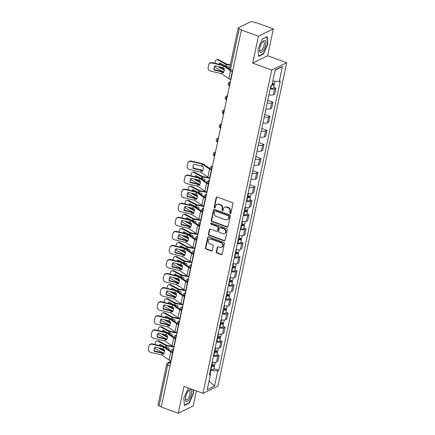 <?xml version="1.0" encoding="UTF-8"?>
<svg xmlns="http://www.w3.org/2000/svg" width="435" height="435" viewBox="0 0 435 435"><rect width="100%" height="100%" fill="white"/><g stroke="black" fill="none" stroke-linecap="round" stroke-linejoin="round"><path stroke-width="0.65" d="M230.207 213.536A0.674 0.582 -116.1 0 0 230.925 213.128L232.921 203.727A0.957 0.832 -116.1 0 0 232.274 202.536L217.19 197.033A0.957 0.832 -116.1 0 0 216.168 197.61L214.167 207.011A0.674 0.582 -116.1 0 0 215.341 207.441L215.597 206.223A3.072 2.664 -116.1 0 1 216.929 204.445A3.072 2.664 -116.1 0 1 218.881 204.368L220.137 204.831A3.072 2.664 -116.1 0 1 222.22 208.642L221.959 209.855A0.674 0.582 -116.1 0 0 223.133 210.284L223.389 209.066A3.072 2.664 -116.1 0 1 224.721 207.288A3.072 2.664 -116.1 0 1 226.673 207.218L227.929 207.674A3.072 2.664 -116.1 0 1 230.006 211.486L229.751 212.704A0.674 0.582 -116.1 0 0 230.207 213.536M224.721 207.288L225.156 207.076A3.072 2.664 -116.1 0 1 227.108 207L228.364 207.462A3.072 2.664 -116.1 0 1 230.447 211.269L230.186 212.487A0.674 0.582 -116.1 0 0 230.822 213.357M216.82 196.984A0.957 0.832 -116.1 0 0 216.603 197.398L214.602 206.799A0.674 0.582 -116.1 0 0 215.238 207.669M216.929 204.445L217.364 204.232A3.072 2.664 -116.1 0 1 219.316 204.156L220.572 204.613A3.072 2.664 -116.1 0 1 222.655 208.425L222.394 209.643A0.674 0.582 -116.1 0 0 223.03 210.513M216.32 251.876A0.957 0.832 -116.1 0 0 216.973 253.067L221.203 254.616A0.957 0.832 -116.1 0 0 222.231 254.035L224.449 243.595A0.957 0.832 -116.1 0 0 223.797 242.404L208.718 236.896A0.957 0.832 -116.1 0 0 207.691 237.477L205.472 247.917A0.957 0.832 -116.1 0 0 206.125 249.108L211.231 250.973A0.957 0.832 -116.1 0 0 212.258 250.397L213.21 245.927A0.957 0.832 -116.1 0 0 212.557 244.736L210.023 243.812A2.566 2.229 -116.1 0 1 208.256 241.528A2.566 2.229 -116.1 0 1 209.398 239.136A2.566 2.229 -116.1 0 1 211.029 239.076L220.958 242.703A2.566 2.229 -116.1 0 1 222.725 244.981A2.566 2.229 -116.1 0 1 221.584 247.374A2.566 2.229 -116.1 0 1 219.952 247.433L218.299 246.83A0.957 0.832 -116.1 0 0 217.272 247.412L216.32 251.876L216.76 251.664A0.957 0.832 -116.1 0 0 217.408 252.855L221.638 254.399A0.957 0.832 -116.1 0 0 222.013 254.448M252.681 63.097L267.645 55.767L273.354 28.9L258.39 36.23L252.681 63.097L271.717 70.046L202.998 393.332L183.967 386.383L178.252 413.25L161.271 407.046L241.409 30.031L241.844 29.814L239.196 28.851L230.517 69.687A1.957 0.723 110.1 0 0 230.719 71.095L232.535 71.759M258.39 36.23L241.409 30.031M227.054 227.092A0.957 0.832 -116.1 0 0 228.076 226.515L230.3 216.07A0.957 0.832 -116.1 0 0 229.647 214.879L214.569 209.376A0.957 0.832 -116.1 0 0 213.541 209.953L211.323 220.398A0.957 0.832 -116.1 0 0 211.97 221.589L227.054 227.092L227.489 226.88A0.957 0.832 -116.1 0 0 227.864 226.923M227.374 229.832L225.151 240.272A0.957 0.832 -116.1 0 1 224.128 240.854L209.045 235.346A0.957 0.832 -116.1 0 1 208.398 234.155L209.349 229.685A0.957 0.832 -116.1 0 1 210.371 229.109L216.489 231.344A0.957 0.832 -116.1 0 0 217.516 230.762L218.147 227.799A0.957 0.832 -116.1 0 0 217.495 226.608L211.127 224.281A0.674 0.582 -116.1 0 1 211.394 223.046L226.722 228.641A0.957 0.832 -116.1 0 1 227.374 229.832M273.354 28.9L256.373 22.696L255.932 22.914L253.29 21.946A1.957 0.652 12 0 0 250.707 21.75L238.364 27.796A1.957 0.652 12 0 0 238.157 28.014A1.957 0.652 12 0 0 239.196 28.851M267.645 55.767L286.681 62.716L217.962 386.003L202.998 393.332M178.252 413.25L193.216 405.92L196.402 390.929M161.341 406.703L159.058 405.866A1.957 0.652 -168 0 1 158.019 405.034L166.703 364.193A1.957 0.652 12 0 0 167.741 365.03L159.058 405.866M268.96 94.786A4.497 1.501 12 0 0 273.316 94.781L274.583 88.832A4.497 1.501 -168 0 1 270.222 88.838M274.583 88.832L275.915 88.18L273.789 87.402M273.316 94.781L274.648 94.129L275.915 88.18M267.775 100.36L272.924 102.241L271.592 102.894A4.497 1.501 -168 0 1 267.231 102.899M265.97 108.848A4.497 1.501 12 0 0 270.331 108.848L271.657 108.195L272.924 102.241M264.784 114.427L269.934 116.308L268.607 116.961A4.497 1.501 -168 0 1 264.246 116.966M262.979 122.915A4.497 1.501 12 0 0 267.34 122.909L268.672 122.257L269.934 116.308M261.794 128.488L266.949 130.369L265.616 131.022A4.497 1.501 -168 0 1 261.256 131.027M259.989 136.976A4.497 1.501 12 0 0 264.349 136.971L265.682 136.324L266.949 130.369M258.803 142.555L263.958 144.436L262.626 145.089A4.497 1.501 -168 0 1 258.265 145.094M256.998 151.043A4.497 1.501 12 0 0 261.359 151.037L262.691 150.385L263.958 144.436M255.813 156.616L260.967 158.498L259.635 159.15A4.497 1.501 -168 0 1 255.274 159.156M254.013 165.104A4.497 1.501 12 0 0 258.374 165.099L259.7 164.446L260.967 158.498M252.827 170.683L257.977 172.564L256.645 173.217A4.497 1.501 -168 0 1 252.284 173.217M251.022 179.171A4.497 1.501 12 0 0 255.383 179.166L256.715 178.513L257.977 172.564M249.837 184.744L254.986 186.626L253.659 187.278A4.497 1.501 -168 0 1 249.298 187.284M248.032 193.232A4.497 1.501 12 0 0 252.392 193.227L253.725 192.575L254.986 186.626M249.875 199.915L252.001 200.693L250.669 201.34A4.497 1.501 -168 0 1 246.308 201.345M245.041 207.299A4.497 1.501 12 0 0 249.402 207.294L250.734 206.641L252.001 200.693M246.884 213.976L249.01 214.754L247.678 215.407A4.497 1.501 -168 0 1 243.317 215.412M242.056 221.361A4.497 1.501 12 0 0 246.417 221.355L247.743 220.703L249.01 214.754M243.899 228.043L246.02 228.815L244.687 229.468A4.497 1.501 -168 0 1 240.327 229.473M239.065 235.427A4.497 1.501 12 0 0 243.426 235.422L244.758 234.769L246.02 228.815M240.908 242.105L243.029 242.882L241.702 243.535A4.497 1.501 -168 0 1 237.341 243.54M236.075 249.489A4.497 1.501 12 0 0 240.435 249.483L241.768 248.831L243.029 242.882M237.918 256.171L240.044 256.944L238.712 257.596A4.497 1.501 -168 0 1 234.351 257.602M233.084 263.55A4.497 1.501 12 0 0 237.445 263.55L238.777 262.898L240.044 256.944M234.927 270.233L237.053 271.01L235.721 271.663A4.497 1.501 -168 0 1 231.36 271.668M230.099 277.617A4.497 1.501 12 0 0 234.46 277.612L235.786 276.959L237.053 271.01M231.937 284.3L234.063 285.072L232.73 285.724A4.497 1.501 -168 0 1 228.37 285.73M227.108 291.678A4.497 1.501 12 0 0 231.469 291.673L232.796 291.026L234.063 285.072M228.951 298.361L231.072 299.139L229.745 299.791A4.497 1.501 -168 0 1 225.384 299.797M224.117 305.745A4.497 1.501 12 0 0 228.478 305.74L229.81 305.087L231.072 299.139M225.961 312.428L228.087 313.2L226.755 313.853A4.497 1.501 -168 0 1 222.394 313.858M221.127 319.807A4.497 1.501 12 0 0 225.488 319.801L226.82 319.149L228.087 313.2M222.97 326.489L225.096 327.267L223.764 327.919A4.497 1.501 -168 0 1 219.403 327.919M218.136 333.873A4.497 1.501 12 0 0 222.497 333.868L223.829 333.215L225.096 327.267M219.979 340.551L222.106 341.328L220.773 341.981A4.497 1.501 -168 0 1 216.412 341.986M215.151 347.935A4.497 1.501 12 0 0 219.512 347.929L220.839 347.277L222.106 341.328M216.994 354.617L219.115 355.395L217.783 356.042A4.497 1.501 -168 0 1 213.427 356.047M212.16 362.002A4.497 1.501 12 0 0 216.521 361.996L217.853 361.344L219.115 355.395M210.116 374.138L210.91 370.408L217.75 370.924L214.526 386.068L207.201 389.662L210.42 374.513L209.393 375.019L270.907 85.624L271.929 85.124L275.148 69.981L282.478 66.386L279.259 81.535L272.799 81.046M217.75 370.924L218.772 370.424L280.287 81.03L279.259 81.535M271.717 70.046L286.681 62.716M263.485 54.049L267.764 44.158L267.182 36.649L262.321 39.03L258.042 48.921L258.624 56.43L263.485 54.049L263.034 53.88M188.355 387.987L183.847 397.992L184.429 405.502L189.29 403.12L193.57 393.229L193.303 389.793M210.91 370.408L210.409 370.223M214.004 368.679L218.772 370.424M210.42 374.513L209.692 373.605M282.478 66.386L275.056 70.416M209.028 381.065L214.526 386.068M267.433 44.038L267.764 44.158M193.238 393.109L193.57 393.229M188.833 402.957L189.29 403.12M214.194 209.327A0.957 0.832 -116.1 0 0 213.976 209.741L211.758 220.181A0.957 0.832 -116.1 0 0 212.41 221.371L227.489 226.88M228.919 216.619A0.674 0.582 -116.1 0 0 228.462 215.782L215.227 210.948A0.674 0.582 -116.1 0 0 214.509 211.356L214.237 212.639A3.072 2.664 -116.1 0 0 216.315 216.451L225.363 219.751A3.072 2.664 -116.1 0 0 227.315 219.68A3.072 2.664 -116.1 0 0 228.647 217.902L228.919 216.619L229.354 216.402A0.674 0.582 -116.1 0 0 228.897 215.57L228.462 215.782M214.798 210.964L215.233 210.752A0.674 0.582 -116.1 0 1 215.662 210.736L228.897 215.57M227.315 219.68L227.75 219.463A3.072 2.664 -116.1 0 0 229.082 217.685L228.647 217.902M229.354 216.402L229.082 217.685M210.002 229.06A0.957 0.832 -116.1 0 0 209.784 229.473L208.833 233.943A0.957 0.832 -116.1 0 0 209.485 235.134L224.563 240.642A0.957 0.832 -116.1 0 0 224.938 240.685M217.098 231.317L217.538 231.105A0.957 0.832 -116.1 0 0 217.951 230.55L218.582 227.587A0.957 0.832 -116.1 0 0 217.93 226.396L211.562 224.068L211.127 224.281M211.209 223.008A0.674 0.582 -116.1 0 0 211.562 224.068M222.834 233.66A2.566 2.229 -116.1 0 0 224.465 233.595A2.566 2.229 -116.1 0 0 225.613 231.202A2.566 2.229 -116.1 0 0 223.84 228.924L220.344 227.646A0.957 0.832 -116.1 0 0 219.316 228.228L218.685 231.192A0.957 0.832 -116.1 0 0 219.338 232.382L222.834 233.66M224.465 233.595L224.906 233.383A2.566 2.229 -116.1 0 0 226.048 230.99A2.566 2.229 -116.1 0 0 224.275 228.712L223.84 228.924M219.735 227.668L220.17 227.456A0.957 0.832 -116.1 0 1 220.779 227.434L224.275 228.712M217.924 246.786A0.957 0.832 -116.1 0 0 217.707 247.194L216.76 251.664M221.584 247.374L222.019 247.156A2.566 2.229 -116.1 0 0 223.166 244.769A2.566 2.229 -116.1 0 0 221.393 242.485L220.958 242.703M209.398 239.136L209.833 238.924A2.566 2.229 -116.1 0 1 211.464 238.864L221.393 242.485M208.343 236.852A0.957 0.832 -116.1 0 0 208.126 237.26L205.907 247.705A0.957 0.832 -116.1 0 0 206.56 248.896L211.671 250.761A0.957 0.832 -116.1 0 0 212.041 250.805M219.131 64.26A6.063 4.279 -98.6 0 1 219.718 62.972L225.308 66A1.468 0.489 12 0 0 225.678 66.163A1.468 0.489 12 0 0 226.363 66.348L228.701 66.767A6.063 5.688 -3.7 0 1 228.799 67.507A6.063 5.688 -3.7 0 1 228.745 68.686M228.783 67.289A6.063 5.688 -3.7 0 1 228.669 68.529A6.063 5.688 -3.7 0 1 228.647 68.616M230.349 64.761L226.63 64.081L218.669 59.774L217.777 59.91A2.931 2.072 -98.6 0 0 216.766 59.715A2.931 2.072 -98.6 0 0 215.189 61.525L214.83 63.227M230.256 65.174L226.749 64.543A1.468 0.489 -168 0 1 226.064 64.358A1.468 0.489 -168 0 1 225.689 64.195L217.777 59.91M224.275 69.546L219.708 67.077L218.821 67.207L224.221 70.133M214.727 66.104A2.931 2.072 -98.6 0 0 216.075 67.936L223.748 72.09M218.794 66.702A6.063 4.279 -98.6 0 0 218.821 67.207M216.766 59.715L217.652 59.584A2.931 2.072 81.4 0 1 218.669 59.774M220.349 63.314A6.063 4.279 -98.6 0 0 219.931 64.451M272.049 84.575A1.174 0.391 12 0 0 273.126 84.412A1.174 0.391 12 0 0 272.506 83.911L273.071 83.634A2.441 0.816 12 0 1 274.371 84.673L273.68 87.919A2.441 0.816 12 0 1 270.798 88.131L270.396 88.028M271.957 84.994A2.441 0.816 12 0 0 274.371 84.673M272.587 83.509L272.353 84.613M272.283 83.46A2.441 0.816 12 0 0 274.697 83.145L275.105 81.22M214.042 70.013L221.991 71.927L223.389 72.879A6.063 3.567 -92.9 0 0 224.09 70.932A6.063 3.567 -92.9 0 0 224.286 68.638L222.834 67.67L214.944 65.777A6.063 5.699 25.4 0 0 214.455 66.604A6.063 5.699 25.4 0 0 214.042 70.013L214.227 69.622L222.116 71.519A1.468 0.489 -168 0 1 222.557 71.65A1.468 0.489 -168 0 1 223.09 71.911L223.666 72.308M230.854 79.659L230.566 79.556A4.888 1.626 -168 0 1 228.805 78.686L221.605 73.727L210.377 71.025A2.931 2.757 -154.6 0 1 208.109 67.637L208.664 65.027A2.931 2.757 -154.6 0 1 208.86 64.451L209.045 64.059A2.931 2.757 25.4 0 1 212.269 62.613L212.084 63.004A2.931 2.757 -154.6 0 0 208.86 64.451M229.593 70.03L223.313 65.707L212.084 63.004M229.435 69.165L224.411 65.69A1.468 0.489 12 0 0 223.878 65.429A1.468 0.489 12 0 0 223.443 65.299L212.269 62.613M214.227 69.622A6.063 5.699 25.4 0 1 214.553 66.408M262.392 42.097A6.356 2.344 110.1 0 0 259.635 50.259A6.356 2.344 110.1 0 0 263.072 50.857A6.356 2.344 110.1 0 0 265.828 42.641A6.356 2.344 110.1 0 0 262.805 41.586A6.356 2.344 110.1 0 0 262.392 42.097M259.651 49.579A4.812 1.773 110.1 0 0 260.304 50.71A4.812 1.773 110.1 0 0 262.213 49.508A4.812 1.773 110.1 0 0 264.17 44.794A4.812 1.773 110.1 0 0 263.605 41.673A4.812 1.773 110.1 0 0 262.376 42.119M262.267 39.15L266.878 36.893L267.443 44.169L263.295 53.75L258.597 56.055M188.197 391.168A6.356 2.344 110.1 0 0 185.44 399.335A6.356 2.344 110.1 0 0 188.877 399.928A6.356 2.344 110.1 0 0 191.628 391.717A6.356 2.344 110.1 0 0 188.605 390.663A6.356 2.344 110.1 0 0 188.197 391.168M185.457 398.656A4.812 1.773 110.1 0 0 186.109 399.781A4.812 1.773 110.1 0 0 188.012 398.58A4.812 1.773 110.1 0 0 189.97 393.871A4.812 1.773 110.1 0 0 189.41 390.744A4.812 1.773 110.1 0 0 188.181 391.19M192.971 389.673L193.243 393.24L189.1 402.826L184.396 405.126M188.072 388.227L188.469 388.031M195.217 176.773A6.063 4.279 -98.6 0 1 195.804 175.484L201.389 178.508A1.468 0.489 12 0 0 201.764 178.671A1.468 0.489 12 0 0 202.449 178.856L204.787 179.28A6.063 5.688 -3.7 0 1 204.885 180.014A6.063 5.688 -3.7 0 1 204.831 181.194M204.869 179.796A6.063 5.688 -3.7 0 1 204.749 181.042A6.063 5.688 -3.7 0 1 204.733 181.129M208.952 177.725L202.715 176.594L194.755 172.287L193.863 172.423A2.931 2.072 -98.6 0 0 192.846 172.227A2.931 2.072 -98.6 0 0 191.275 174.038L190.916 175.74M209.887 178.323L202.835 177.056A1.468 0.489 -168 0 1 202.144 176.871A1.468 0.489 -168 0 1 201.775 176.708L193.863 172.423M200.361 182.058L195.793 179.584L194.902 179.72L200.307 182.646M190.813 178.611A2.931 2.072 -98.6 0 0 192.156 180.449L199.834 184.603M194.88 179.209A6.063 4.279 -98.6 0 0 194.902 179.72M192.846 172.227L193.738 172.091A2.931 2.072 81.4 0 1 194.755 172.287M196.435 175.822A6.063 4.279 -98.6 0 0 196.011 176.963M247.259 196.876L247.83 197.022A1.174 0.391 12 0 0 249.211 196.919A1.174 0.391 12 0 0 248.586 196.419L249.157 196.142A2.441 0.816 12 0 1 250.457 197.185L249.766 200.432A2.441 0.816 12 0 1 246.884 200.644L246.482 200.54M247.167 197.294L247.575 197.398A2.441 0.816 12 0 0 250.457 197.185M248.673 196.022L248.439 197.126M247.493 195.761L247.901 195.864A2.441 0.816 12 0 0 250.783 195.652L251.24 193.504M192.232 190.834A6.063 4.279 -98.6 0 1 192.814 189.546L198.403 192.575A1.468 0.489 12 0 0 198.773 192.738A1.468 0.489 12 0 0 199.464 192.922L201.796 193.341A6.063 5.688 -3.7 0 1 201.894 194.081A6.063 5.688 -3.7 0 1 201.84 195.261M201.878 193.863A6.063 5.688 -3.7 0 1 201.764 195.103A6.063 5.688 -3.7 0 1 201.742 195.19M205.962 191.786L199.725 190.655L191.764 186.354L190.873 186.484A2.931 2.072 -98.6 0 0 189.861 186.294A2.931 2.072 -98.6 0 0 188.284 188.099L187.925 189.801M206.897 192.39L199.844 191.117A1.468 0.489 -168 0 1 199.159 190.932A1.468 0.489 -168 0 1 198.784 190.769L190.873 186.484M197.37 196.12L192.803 193.651L191.917 193.787L197.316 196.707M187.822 192.678A2.931 2.072 -98.6 0 0 189.171 194.51L196.848 198.665M191.889 193.276A6.063 4.279 -98.6 0 0 191.917 193.787M189.861 186.294L190.748 186.158A2.931 2.072 81.4 0 1 191.764 186.354M193.444 189.888A6.063 4.279 -98.6 0 0 193.026 191.025M244.269 210.937L244.84 211.089A1.174 0.391 12 0 0 246.221 210.986A1.174 0.391 12 0 0 245.601 210.486L246.166 210.208A2.441 0.816 12 0 1 247.466 211.247L246.775 214.493A2.441 0.816 12 0 1 243.894 214.705L243.491 214.602M244.182 211.356L244.584 211.464A2.441 0.816 12 0 0 247.466 211.247M245.683 210.089L245.449 211.187M244.508 209.822L244.91 209.931A2.441 0.816 12 0 0 247.792 209.719L248.249 207.566M189.241 204.901A6.063 4.279 -98.6 0 1 189.823 203.613L195.413 206.636A1.468 0.489 12 0 0 195.783 206.799A1.468 0.489 12 0 0 196.473 206.984L198.806 207.408A6.063 5.688 -3.7 0 1 198.909 208.142A6.063 5.688 -3.7 0 1 198.855 209.322M198.887 207.925A6.063 5.688 -3.7 0 1 198.773 209.17A6.063 5.688 -3.7 0 1 198.751 209.257M202.976 205.853L196.734 204.722L188.774 200.415L187.887 200.551A2.931 2.072 -98.6 0 0 186.871 200.356A2.931 2.072 -98.6 0 0 185.299 202.166L184.935 203.863M203.906 206.451L196.854 205.184A1.468 0.489 -168 0 1 196.169 204.999A1.468 0.489 -168 0 1 195.793 204.831L187.887 200.551M194.38 210.187L189.812 207.712L188.926 207.848L194.325 210.774M184.832 206.739A2.931 2.072 -98.6 0 0 186.18 208.572L193.858 212.731M188.899 207.337A6.063 4.279 -98.6 0 0 188.926 207.848M186.871 200.356L187.762 200.22A2.931 2.072 81.4 0 1 188.774 200.415M190.454 203.95A6.063 4.279 -98.6 0 0 190.035 205.092M241.278 225.004L241.849 225.151A1.174 0.391 12 0 0 243.236 225.047A1.174 0.391 12 0 0 242.61 224.547L243.176 224.27A2.441 0.816 12 0 1 244.475 225.314L243.785 228.56A2.441 0.816 12 0 1 240.903 228.772L240.501 228.663M241.191 225.422L241.594 225.526A2.441 0.816 12 0 0 244.475 225.314M242.692 224.15L242.458 225.254M241.517 223.889L241.92 223.992A2.441 0.816 12 0 0 244.802 223.78L245.258 221.632M186.251 218.963A6.063 4.279 -98.6 0 1 186.838 217.674L192.422 220.703A1.468 0.489 12 0 0 192.797 220.866A1.468 0.489 12 0 0 193.483 221.051L195.821 221.469A6.063 5.688 -3.7 0 1 195.919 222.209A6.063 5.688 -3.7 0 1 195.864 223.389M195.897 221.991A6.063 5.688 -3.7 0 1 195.783 223.231A6.063 5.688 -3.7 0 1 195.766 223.318M199.986 219.914L193.744 218.783L185.783 214.477L184.897 214.613A2.931 2.072 -98.6 0 0 183.88 214.417A2.931 2.072 -98.6 0 0 182.308 216.228L181.944 217.93M200.916 220.518L193.863 219.245A1.468 0.489 -168 0 1 193.178 219.061A1.468 0.489 -168 0 1 192.808 218.897L184.897 214.613M191.389 224.248L186.827 221.779L185.935 221.915L191.34 224.835M181.841 220.806A2.931 2.072 -98.6 0 0 183.189 222.638L190.867 226.793M185.908 221.404A6.063 4.279 -98.6 0 0 185.935 221.915M183.88 214.417L184.772 214.286A2.931 2.072 81.4 0 1 185.783 214.477M187.463 218.017A6.063 4.279 -98.6 0 0 187.045 219.153M238.288 239.065L238.858 239.217A1.174 0.391 12 0 0 240.245 239.114A1.174 0.391 12 0 0 239.62 238.614L240.185 238.336A2.441 0.816 12 0 1 241.485 239.375L240.8 242.621A2.441 0.816 12 0 1 237.918 242.833L237.51 242.73M238.201 239.484L238.608 239.587A2.441 0.816 12 0 0 241.485 239.375M239.707 238.217L239.473 239.315M238.527 237.95L238.929 238.059A2.441 0.816 12 0 0 241.811 237.847L242.268 235.694M183.26 233.029A6.063 4.279 -98.6 0 1 183.847 231.741L189.432 234.764A1.468 0.489 12 0 0 189.807 234.927A1.468 0.489 12 0 0 190.492 235.112L192.83 235.531A6.063 5.688 -3.7 0 1 192.928 236.27A6.063 5.688 -3.7 0 1 192.874 237.45M192.912 236.053A6.063 5.688 -3.7 0 1 192.792 237.292A6.063 5.688 -3.7 0 1 192.776 237.385M196.995 233.981L190.758 232.85L182.798 228.544L181.906 228.679A2.931 2.072 -98.6 0 0 180.889 228.484A2.931 2.072 -98.6 0 0 179.318 230.294L178.959 231.991M197.93 234.579L190.878 233.307A1.468 0.489 -168 0 1 190.187 233.127A1.468 0.489 -168 0 1 189.818 232.959L181.906 228.679M188.404 238.315L183.836 235.841L182.945 235.977L188.35 238.902M178.856 234.867A2.931 2.072 -98.6 0 0 180.199 236.7L187.876 240.859M182.923 235.465A6.063 4.279 -98.6 0 0 182.945 235.977M180.889 228.484L181.781 228.348A2.931 2.072 81.4 0 1 182.798 228.544M184.473 232.078A6.063 4.279 -98.6 0 0 184.054 233.22M235.302 253.132L235.873 253.279A1.174 0.391 12 0 0 237.254 253.175A1.174 0.391 12 0 0 236.629 252.675L237.2 252.398A2.441 0.816 12 0 1 238.5 253.442L237.809 256.688A2.441 0.816 12 0 1 234.927 256.9L234.525 256.791M235.21 253.551L235.618 253.654A2.441 0.816 12 0 0 238.5 253.442M236.716 252.278L236.482 253.382M235.536 252.017L235.944 252.121A2.441 0.816 12 0 0 238.826 251.908L239.283 249.761M180.269 247.091A6.063 4.279 -98.6 0 1 180.857 245.802L186.446 248.825A1.468 0.489 12 0 0 186.816 248.994A1.468 0.489 12 0 0 187.501 249.179L189.839 249.598A6.063 5.688 -3.7 0 1 189.937 250.337A6.063 5.688 -3.7 0 1 189.883 251.517M189.921 250.12A6.063 5.688 -3.7 0 1 189.807 251.359A6.063 5.688 -3.7 0 1 189.785 251.446M194.005 248.042L187.768 246.911L179.807 242.605L178.916 242.741A2.931 2.072 -98.6 0 0 177.904 242.545A2.931 2.072 -98.6 0 0 176.327 244.356L175.968 246.058M194.94 248.646L187.887 247.374A1.468 0.489 -168 0 1 187.202 247.189A1.468 0.489 -168 0 1 186.827 247.026L178.916 242.741M185.413 252.376L180.846 249.907L179.959 250.038L185.359 252.963M175.865 248.929A2.931 2.072 -98.6 0 0 177.214 250.767L184.886 254.921M179.932 249.532A6.063 4.279 -98.6 0 0 179.959 250.038M177.904 242.545L178.79 242.415A2.931 2.072 81.4 0 1 179.807 242.605M181.487 246.145A6.063 4.279 -98.6 0 0 181.069 247.281M232.312 267.193L232.883 267.34A1.174 0.391 12 0 0 234.264 267.242A1.174 0.391 12 0 0 233.644 266.742L234.209 266.465A2.441 0.816 12 0 1 235.509 267.503L234.818 270.749A2.441 0.816 12 0 1 231.937 270.962L231.534 270.858M232.225 267.612L232.627 267.715A2.441 0.816 12 0 0 235.509 267.503M233.725 266.34L233.492 267.443M232.551 266.079L232.953 266.187A2.441 0.816 12 0 0 235.835 265.97L236.292 263.822M177.284 261.158A6.063 4.279 -98.6 0 1 177.866 259.869L183.456 262.892A1.468 0.489 12 0 0 183.826 263.055A1.468 0.489 12 0 0 184.516 263.24L186.849 263.659A6.063 5.688 -3.7 0 1 186.952 264.398A6.063 5.688 -3.7 0 1 186.892 265.578M186.93 264.181A6.063 5.688 -3.7 0 1 186.816 265.421A6.063 5.688 -3.7 0 1 186.794 265.508M191.019 262.109L184.777 260.978L176.817 256.672L175.93 256.808A2.931 2.072 -98.6 0 0 174.913 256.612A2.931 2.072 -98.6 0 0 173.342 258.423L172.978 260.119M191.949 262.707L184.897 261.435A1.468 0.489 -168 0 1 184.212 261.256A1.468 0.489 -168 0 1 183.836 261.087L175.93 256.808M182.423 266.443L177.855 263.969L176.969 264.105L182.368 267.03M172.874 262.996A2.931 2.072 -98.6 0 0 174.223 264.828L181.901 268.988M176.942 263.594A6.063 4.279 -98.6 0 0 176.969 264.105M174.913 256.612L175.805 256.476A2.931 2.072 81.4 0 1 176.817 256.672M178.497 260.206A6.063 4.279 -98.6 0 0 178.078 261.348M229.321 281.26L229.892 281.407A1.174 0.391 12 0 0 231.279 281.304A1.174 0.391 12 0 0 230.653 280.803L231.219 280.526A2.441 0.816 12 0 1 232.518 281.57L231.828 284.816A2.441 0.816 12 0 1 228.946 285.028L228.544 284.92M229.234 281.673L229.636 281.782A2.441 0.816 12 0 0 232.518 281.57M230.735 280.406L230.501 281.51M229.56 280.145L229.963 280.249A2.441 0.816 12 0 0 232.845 280.037L233.301 277.889M174.294 275.219A6.063 4.279 -98.6 0 1 174.881 273.93L180.465 276.954A1.468 0.489 12 0 0 180.84 277.122A1.468 0.489 12 0 0 181.525 277.302L183.858 277.726A6.063 5.688 -3.7 0 1 183.961 278.465A6.063 5.688 -3.7 0 1 183.907 279.645M183.94 278.242A6.063 5.688 -3.7 0 1 183.826 279.487A6.063 5.688 -3.7 0 1 183.804 279.574M188.029 276.171L181.786 275.04L173.826 270.733L172.94 270.869A2.931 2.072 -98.6 0 0 171.923 270.673A2.931 2.072 -98.6 0 0 170.351 272.484L169.987 274.186M188.959 276.774L181.906 275.502A1.468 0.489 -168 0 1 181.221 275.317A1.468 0.489 -168 0 1 180.851 275.154L172.94 270.869M179.432 280.504L174.87 278.036L173.978 278.166L179.383 281.092M169.884 277.057A2.931 2.072 -98.6 0 0 171.232 278.895L178.91 283.049M173.951 277.66A6.063 4.279 -98.6 0 0 173.978 278.166M171.923 270.673L172.815 270.537A2.931 2.072 81.4 0 1 173.826 270.733M175.506 274.273A6.063 4.279 -98.6 0 0 175.087 275.409M226.33 295.321L226.901 295.468A1.174 0.391 12 0 0 228.288 295.37A1.174 0.391 12 0 0 227.663 294.87L228.228 294.593A2.441 0.816 12 0 1 229.528 295.631L228.837 298.878A2.441 0.816 12 0 1 225.961 299.09L225.553 298.986M226.243 295.74L226.646 295.844A2.441 0.816 12 0 0 229.528 295.631M227.75 294.468L227.516 295.572M226.57 294.207L226.972 294.31A2.441 0.816 12 0 0 229.854 294.098L230.311 291.95M171.303 289.28A6.063 4.279 -98.6 0 1 171.89 287.997L177.475 291.02A1.468 0.489 12 0 0 177.85 291.184A1.468 0.489 12 0 0 178.535 291.368L180.873 291.787A6.063 5.688 -3.7 0 1 180.971 292.527A6.063 5.688 -3.7 0 1 180.917 293.707M180.955 292.309A6.063 5.688 -3.7 0 1 180.835 293.549A6.063 5.688 -3.7 0 1 180.819 293.636M185.038 290.237L178.801 289.101L170.841 284.8L169.949 284.936A2.931 2.072 -98.6 0 0 168.932 284.74A2.931 2.072 -98.6 0 0 167.361 286.545L167.002 288.247M185.973 290.836L178.921 289.563A1.468 0.489 -168 0 1 178.23 289.384A1.468 0.489 -168 0 1 177.861 289.215L169.949 284.936M176.447 294.571L171.879 292.097L170.988 292.233L176.392 295.158M166.899 291.124A2.931 2.072 -98.6 0 0 168.242 292.956L175.919 297.116M170.966 291.722A6.063 4.279 -98.6 0 0 170.988 292.233M168.932 284.74L169.824 284.604A2.931 2.072 81.4 0 1 170.841 284.8M172.516 288.334A6.063 4.279 -98.6 0 0 172.097 289.476M223.345 309.383L223.916 309.535A1.174 0.391 12 0 0 225.297 309.432A1.174 0.391 12 0 0 224.672 308.932L225.243 308.654A2.441 0.816 12 0 1 226.543 309.698L225.852 312.944A2.441 0.816 12 0 1 222.97 313.156L222.562 313.048M223.253 309.802L223.661 309.91A2.441 0.816 12 0 0 226.543 309.698M224.759 308.535L224.525 309.633M223.579 308.268L223.987 308.377A2.441 0.816 12 0 0 226.863 308.165L227.32 306.017M193.118 168.459L201.068 170.373L202.46 171.325A6.063 3.567 -92.9 0 0 203.161 169.378A6.063 3.567 -92.9 0 0 203.362 167.089L201.965 166.137L194.015 164.223A6.063 5.699 25.4 0 0 193.531 165.05A6.063 5.699 25.4 0 0 193.118 168.459L193.303 168.068L201.193 169.965A1.468 0.489 -168 0 1 201.633 170.096A1.468 0.489 -168 0 1 202.161 170.357L202.737 170.754M209.931 178.111L209.643 178.002A4.888 1.626 -168 0 1 207.876 177.137L200.682 172.178L189.453 169.476A2.931 2.757 -154.6 0 1 187.18 166.088L187.741 163.473A2.931 2.757 -154.6 0 1 187.931 162.897L188.116 162.505A2.931 2.757 25.4 0 1 191.34 161.059L191.155 161.45A2.931 2.757 -154.6 0 0 187.931 162.897M210.872 169.797A4.888 1.626 -168 0 1 209.583 169.112L202.389 164.153L191.155 161.45M210.279 168.834L203.482 164.136A1.468 0.489 12 0 0 202.955 163.875A1.468 0.489 12 0 0 202.514 163.745L191.34 161.059M193.303 168.068A6.063 5.699 25.4 0 1 193.624 164.854M190.128 182.526L198.017 184.418L199.475 185.386A6.063 3.567 -92.9 0 0 200.176 183.445A6.063 3.567 -92.9 0 0 200.372 181.15L198.974 180.199L191.03 178.285A6.063 5.699 25.4 0 0 190.541 179.111A6.063 5.699 25.4 0 0 190.128 182.526L190.312 182.129L198.202 184.027A1.468 0.489 -168 0 1 198.643 184.157A1.468 0.489 -168 0 1 199.176 184.418L199.747 184.815M206.94 192.172L206.652 192.069A4.888 1.626 -168 0 1 204.89 191.199L197.691 186.24L186.463 183.537A2.931 2.757 -154.6 0 1 184.195 180.15L184.75 177.534A2.931 2.757 -154.6 0 1 184.94 176.963L185.131 176.572A2.931 2.757 25.4 0 1 188.355 175.12L188.165 175.512A2.931 2.757 -154.6 0 0 184.94 176.963M207.886 183.858A4.888 1.626 -168 0 1 206.592 183.173L199.399 178.214L188.165 175.512M207.294 182.896L200.497 178.198A1.468 0.489 12 0 0 199.964 177.937A1.468 0.489 12 0 0 199.524 177.806L188.355 175.12M190.312 182.129A6.063 5.699 25.4 0 1 190.639 178.921M187.137 196.587L195.087 198.501L196.484 199.453A6.063 3.567 -92.9 0 0 197.185 197.506A6.063 3.567 -92.9 0 0 197.381 195.217L195.929 194.244L188.04 192.352A6.063 5.699 25.4 0 0 187.55 193.178A6.063 5.699 25.4 0 0 187.137 196.587L187.322 196.196L195.212 198.094A1.468 0.489 -168 0 1 195.652 198.224A1.468 0.489 -168 0 1 196.185 198.485L196.761 198.882M203.955 206.239L203.667 206.13A4.888 1.626 -168 0 1 201.9 205.26L194.706 200.307L183.472 197.604A2.931 2.757 -154.6 0 1 181.205 194.211L181.759 191.601A2.931 2.757 -154.6 0 1 181.955 191.025L182.14 190.633A2.931 2.757 25.4 0 1 185.364 189.187L185.179 189.578A2.931 2.757 -154.6 0 0 181.955 191.025M204.896 197.92A4.888 1.626 -168 0 1 203.602 197.24L196.408 192.281L185.179 189.578M204.303 196.963L197.506 192.265A1.468 0.489 12 0 0 196.979 192.004A1.468 0.489 12 0 0 196.538 191.873L185.364 189.187M187.322 196.196A6.063 5.699 25.4 0 1 187.648 192.982M184.146 210.649L192.096 212.563L193.493 213.514A6.063 3.567 -92.9 0 0 194.195 211.573A6.063 3.567 -92.9 0 0 194.396 209.278L192.999 208.327L185.049 206.413A6.063 5.699 25.4 0 0 184.56 207.239A6.063 5.699 25.4 0 0 184.146 210.649L184.337 210.257L192.226 212.155A1.468 0.489 -168 0 1 192.667 212.285A1.468 0.489 -168 0 1 193.194 212.546L193.771 212.943M200.965 220.3L200.676 220.197A4.888 1.626 -168 0 1 198.909 219.327L191.715 214.368L180.481 211.666A2.931 2.757 -154.6 0 1 178.214 208.278L178.769 205.663A2.931 2.757 -154.6 0 1 178.964 205.092L179.149 204.7A2.931 2.757 25.4 0 1 182.374 203.248L182.189 203.64A2.931 2.757 -154.6 0 0 178.964 205.092M201.905 211.986A4.888 1.626 -168 0 1 200.617 211.301L193.417 206.342L182.189 203.64M201.313 211.024L194.516 206.326A1.468 0.489 12 0 0 193.988 206.065A1.468 0.489 12 0 0 193.548 205.934L182.374 203.248M184.337 210.257A6.063 5.699 25.4 0 1 184.657 207.049M181.161 224.716L189.105 226.63L190.503 227.581A6.063 3.567 -92.9 0 0 191.204 225.634A6.063 3.567 -92.9 0 0 191.405 223.34L189.948 222.372L182.058 220.48A6.063 5.699 25.4 0 0 181.569 221.306A6.063 5.699 25.4 0 0 181.161 224.716L181.346 224.324L189.236 226.222A1.468 0.489 -168 0 1 189.676 226.352A1.468 0.489 -168 0 1 190.204 226.613L190.78 227.01M197.974 234.362L197.686 234.258A4.888 1.626 -168 0 1 195.919 233.388L188.725 228.429L177.496 225.727A2.931 2.757 -154.6 0 1 175.223 222.339L175.778 219.729A2.931 2.757 -154.6 0 1 175.974 219.153L176.159 218.761A2.931 2.757 25.4 0 1 179.383 217.315L179.198 217.707A2.931 2.757 -154.6 0 0 175.974 219.153M198.915 226.048A4.888 1.626 -168 0 1 197.626 225.368L190.432 220.409L179.198 217.707M198.322 225.085L191.525 220.393A1.468 0.489 12 0 0 190.998 220.132A1.468 0.489 12 0 0 190.557 220.001L179.383 217.315M181.346 224.324A6.063 5.699 25.4 0 1 181.667 221.11M178.171 238.777L186.12 240.691L187.512 241.642A6.063 3.567 -92.9 0 0 188.219 239.701A6.063 3.567 -92.9 0 0 188.415 237.407L187.017 236.455L179.068 234.541A6.063 5.699 25.4 0 0 178.584 235.368A6.063 5.699 25.4 0 0 178.171 238.777L178.355 238.385L186.245 240.283A1.468 0.489 -168 0 1 186.686 240.414A1.468 0.489 -168 0 1 187.213 240.675L187.79 241.072M194.983 248.428L194.695 248.325A4.888 1.626 -168 0 1 192.928 247.455L185.734 242.496L174.506 239.794A2.931 2.757 -154.6 0 1 172.238 236.406L172.793 233.791A2.931 2.757 -154.6 0 1 172.983 233.22L173.173 232.823A2.931 2.757 25.4 0 1 176.398 231.376L176.208 231.768A2.931 2.757 -154.6 0 0 172.983 233.22M195.929 240.115A4.888 1.626 -168 0 1 194.635 239.429L187.441 234.47L176.208 231.768M195.337 239.152L188.54 234.454A1.468 0.489 12 0 0 188.007 234.193A1.468 0.489 12 0 0 187.567 234.063L176.398 231.376M178.355 238.385A6.063 5.699 25.4 0 1 178.682 235.177M175.18 252.844L183.13 254.758L184.527 255.709A6.063 3.567 -92.9 0 0 185.228 253.763A6.063 3.567 -92.9 0 0 185.424 251.468L183.972 250.5L176.083 248.608A6.063 5.699 25.4 0 0 175.593 249.434A6.063 5.699 25.4 0 0 175.18 252.844L175.365 252.452L183.255 254.344A1.468 0.489 -168 0 1 183.695 254.48A1.468 0.489 -168 0 1 184.228 254.741L184.804 255.138M191.998 262.49L191.704 262.387A4.888 1.626 -168 0 1 189.943 261.517L182.743 256.558L171.515 253.855A2.931 2.757 -154.6 0 1 169.248 250.468L169.802 247.852A2.931 2.757 -154.6 0 1 169.998 247.281L170.183 246.89A2.931 2.757 25.4 0 1 173.407 245.443L173.222 245.835A2.931 2.757 -154.6 0 0 169.998 247.281M192.939 254.176A4.888 1.626 -168 0 1 191.645 253.496L184.451 248.537L173.222 245.835M192.346 253.213L185.549 248.521A1.468 0.489 12 0 0 185.016 248.26A1.468 0.489 12 0 0 184.581 248.124L173.407 245.443M175.365 252.452A6.063 5.699 25.4 0 1 175.691 249.239M172.189 266.905L180.139 268.819L181.536 269.771A6.063 3.567 -92.9 0 0 182.238 267.824A6.063 3.567 -92.9 0 0 182.439 265.535L181.042 264.583L173.092 262.669A6.063 5.699 25.4 0 0 172.603 263.496A6.063 5.699 25.4 0 0 172.189 266.905L172.374 266.514L180.269 268.411A1.468 0.489 -168 0 1 180.704 268.542A1.468 0.489 -168 0 1 181.237 268.803L181.814 269.2M189.007 276.557L188.719 276.448A4.888 1.626 -168 0 1 186.952 275.583L179.758 270.624L168.524 267.922A2.931 2.757 -154.6 0 1 166.257 264.534L166.812 261.919A2.931 2.757 -154.6 0 1 167.007 261.343L167.192 260.951A2.931 2.757 25.4 0 1 170.417 259.505L170.232 259.896A2.931 2.757 -154.6 0 0 167.007 261.343M189.948 268.243A4.888 1.626 -168 0 1 188.659 267.558L181.46 262.599L170.232 259.896M189.355 267.28L182.559 262.582A1.468 0.489 12 0 0 182.031 262.321A1.468 0.489 12 0 0 181.591 262.191L170.417 259.505M172.374 266.514A6.063 5.699 25.4 0 1 172.7 263.3M169.199 280.972L177.094 282.864L178.546 283.837A6.063 3.567 -92.9 0 0 179.247 281.891A6.063 3.567 -92.9 0 0 179.448 279.596L178.051 278.645L170.101 276.731A6.063 5.699 25.4 0 0 169.612 277.563A6.063 5.699 25.4 0 0 169.199 280.972L169.389 280.58L177.279 282.473A1.468 0.489 -168 0 1 177.719 282.609A1.468 0.489 -168 0 1 178.247 282.87L178.823 283.267M186.017 290.618L185.729 290.515A4.888 1.626 -168 0 1 183.961 289.645L176.768 284.686L165.534 281.983A2.931 2.757 -154.6 0 1 163.266 278.596L163.821 275.98A2.931 2.757 -154.6 0 1 164.017 275.409L164.202 275.018A2.931 2.757 25.4 0 1 167.426 273.571L167.241 273.963A2.931 2.757 -154.6 0 0 164.017 275.409M186.958 282.304A4.888 1.626 -168 0 1 185.669 281.624L178.475 276.665L167.241 273.963M186.365 281.342L179.568 276.649A1.468 0.489 12 0 0 179.041 276.388A1.468 0.489 12 0 0 178.6 276.252L167.426 273.571M169.389 280.58A6.063 5.699 25.4 0 1 169.71 277.367M166.213 295.033L174.163 296.947L175.555 297.899A6.063 3.567 -92.9 0 0 176.257 295.952A6.063 3.567 -92.9 0 0 176.458 293.663L175.06 292.712L167.111 290.797A6.063 5.699 25.4 0 0 166.627 291.624A6.063 5.699 25.4 0 0 166.213 295.033L166.398 294.642L174.288 296.539A1.468 0.489 -168 0 1 174.729 296.67A1.468 0.489 -168 0 1 175.256 296.931L175.832 297.328M183.026 304.685L182.738 304.576A4.888 1.626 -168 0 1 180.971 303.712L173.777 298.753L162.549 296.05A2.931 2.757 -154.6 0 1 160.276 292.663L160.836 290.047A2.931 2.757 -154.6 0 1 161.026 289.471L161.216 289.079A2.931 2.757 25.4 0 1 164.441 287.633L164.251 288.024A2.931 2.757 -154.6 0 0 161.026 289.471M183.972 296.371A4.888 1.626 -168 0 1 182.678 295.686L175.484 290.727L164.251 288.024M183.374 295.408L176.583 290.71A1.468 0.489 12 0 0 176.05 290.449A1.468 0.489 12 0 0 175.609 290.319L164.441 287.633M166.398 294.642A6.063 5.699 25.4 0 1 166.719 291.428M168.312 303.347A6.063 4.279 -98.6 0 1 168.9 302.059L174.489 305.082A1.468 0.489 12 0 0 174.859 305.25A1.468 0.489 12 0 0 175.544 305.43L177.882 305.854A6.063 5.688 -3.7 0 1 177.98 306.593A6.063 5.688 -3.7 0 1 177.926 307.773M177.964 306.37A6.063 5.688 -3.7 0 1 177.844 307.616A6.063 5.688 -3.7 0 1 177.828 307.703M182.047 304.299L175.811 303.168L167.85 298.861L166.958 298.997A2.931 2.072 -98.6 0 0 165.947 298.801A2.931 2.072 -98.6 0 0 164.37 300.612L164.011 302.314M182.983 304.897L175.93 303.63A1.468 0.489 -168 0 1 175.245 303.445A1.468 0.489 -168 0 1 174.87 303.282L166.958 298.997M173.456 308.632L168.889 306.158L167.997 306.294L173.402 309.22M163.908 305.185A2.931 2.072 -98.6 0 0 165.256 307.023L172.929 311.177M167.975 305.789A6.063 4.279 -98.6 0 0 167.997 306.294M165.947 298.801L166.833 298.666A2.931 2.072 81.4 0 1 167.85 298.861M169.53 302.401A6.063 4.279 -98.6 0 0 169.112 303.538M220.355 323.45L220.926 323.596A1.174 0.391 12 0 0 222.307 323.499A1.174 0.391 12 0 0 221.681 322.998L222.252 322.716A2.441 0.816 12 0 1 223.552 323.76L222.861 327.006A2.441 0.816 12 0 1 219.979 327.218L219.577 327.115M220.268 323.868L220.67 323.972A2.441 0.816 12 0 0 223.552 323.76M221.768 322.596L221.535 323.7M220.588 322.335L220.996 322.438A2.441 0.816 12 0 0 223.878 322.226L224.335 320.078M163.223 309.1L171.113 310.992L172.57 311.96A6.063 3.567 -92.9 0 0 173.271 310.019A6.063 3.567 -92.9 0 0 173.467 307.724L172.075 306.773L164.125 304.859A6.063 5.699 25.4 0 0 163.636 305.691A6.063 5.699 25.4 0 0 163.223 309.1L163.408 308.709L171.298 310.601A1.468 0.489 -168 0 1 171.738 310.737A1.468 0.489 -168 0 1 172.271 310.992L172.842 311.395M180.036 318.746L179.747 318.643A4.888 1.626 -168 0 1 177.986 317.773L170.786 312.814L159.558 310.111A2.931 2.757 -154.6 0 1 157.291 306.724L157.845 304.108A2.931 2.757 -154.6 0 1 158.041 303.538L158.226 303.146A2.931 2.757 25.4 0 1 161.45 301.694L161.265 302.091A2.931 2.757 -154.6 0 0 158.041 303.538M180.982 310.432A4.888 1.626 -168 0 1 179.688 309.747L172.494 304.794L161.265 302.091M180.389 309.47L173.592 304.772A1.468 0.489 12 0 0 173.059 304.516A1.468 0.489 12 0 0 172.619 304.38L161.45 301.694M163.408 308.709A6.063 5.699 25.4 0 1 163.734 305.495M165.327 317.409A6.063 4.279 -98.6 0 1 165.909 316.12L171.499 319.149A1.468 0.489 12 0 0 171.868 319.312A1.468 0.489 12 0 0 172.559 319.497L174.892 319.915A6.063 5.688 -3.7 0 1 174.99 320.655A6.063 5.688 -3.7 0 1 174.935 321.835M174.973 320.437A6.063 5.688 -3.7 0 1 174.859 321.677A6.063 5.688 -3.7 0 1 174.837 321.764M179.057 318.366L172.82 317.229L164.86 312.928L163.968 313.059A2.931 2.072 -98.6 0 0 162.956 312.868A2.931 2.072 -98.6 0 0 161.38 314.674L161.021 316.375M179.992 318.964L172.94 317.691A1.468 0.489 -168 0 1 172.255 317.506A1.468 0.489 -168 0 1 171.879 317.343L163.968 313.059M170.466 322.694L165.898 320.225L165.012 320.361L170.411 323.287M160.917 319.252A2.931 2.072 -98.6 0 0 162.266 321.084L169.944 325.239M164.985 319.85A6.063 4.279 -98.6 0 0 165.012 320.361M162.956 312.868L163.843 312.732A2.931 2.072 81.4 0 1 164.86 312.928M166.54 316.462A6.063 4.279 -98.6 0 0 166.121 317.604M217.364 337.511L217.935 337.663A1.174 0.391 12 0 0 219.316 337.56A1.174 0.391 12 0 0 218.696 337.06L219.262 336.782A2.441 0.816 12 0 1 220.561 337.826L219.871 341.067A2.441 0.816 12 0 1 216.989 341.285L216.586 341.176M217.277 337.93L217.679 338.038A2.441 0.816 12 0 0 220.561 337.826M218.778 336.663L218.544 337.761M217.603 336.396L218.006 336.505A2.441 0.816 12 0 0 220.888 336.293L221.344 334.145M160.232 323.161L168.182 325.075L169.579 326.027A6.063 3.567 -92.9 0 0 170.281 324.08A6.063 3.567 -92.9 0 0 170.476 321.791L169.084 320.84L161.135 318.926A6.063 5.699 25.4 0 0 160.645 319.752A6.063 5.699 25.4 0 0 160.232 323.161L160.417 322.77L168.312 324.668A1.468 0.489 -168 0 1 168.747 324.798A1.468 0.489 -168 0 1 169.28 325.059L169.857 325.456M177.05 332.813L176.762 332.704A4.888 1.626 -168 0 1 174.995 331.84L167.801 326.881L156.567 324.178A2.931 2.757 -154.6 0 1 154.3 320.791L154.855 318.175A2.931 2.757 -154.6 0 1 155.05 317.599L155.235 317.207A2.931 2.757 25.4 0 1 158.46 315.761L158.275 316.153A2.931 2.757 -154.6 0 0 155.05 317.599M177.991 324.499A4.888 1.626 -168 0 1 176.702 323.814L169.503 318.855L158.275 316.153M177.398 323.537L170.602 318.839A1.468 0.489 12 0 0 170.074 318.578A1.468 0.489 12 0 0 169.634 318.447L158.46 315.761M160.417 322.77A6.063 5.699 25.4 0 1 160.743 319.556M162.337 331.475A6.063 4.279 -98.6 0 1 162.924 330.187L168.508 333.21A1.468 0.489 12 0 0 168.883 333.373A1.468 0.489 12 0 0 169.568 333.558L171.901 333.982A6.063 5.688 -3.7 0 1 172.004 334.716A6.063 5.688 -3.7 0 1 171.95 335.896M171.983 334.499A6.063 5.688 -3.7 0 1 171.868 335.744A6.063 5.688 -3.7 0 1 171.847 335.831M176.072 332.427L169.829 331.296L161.869 326.989L160.983 327.125A2.931 2.072 -98.6 0 0 159.966 326.93A2.931 2.072 -98.6 0 0 158.394 328.74L158.03 330.442M177.001 333.025L169.949 331.758A1.468 0.489 -168 0 1 169.264 331.573A1.468 0.489 -168 0 1 168.894 331.41L160.983 327.125M167.475 336.761L162.913 334.287L162.021 334.423L167.421 337.348M157.927 333.313A2.931 2.072 -98.6 0 0 159.275 335.151L166.953 339.305M161.994 333.917A6.063 4.279 -98.6 0 0 162.021 334.423M159.966 326.93L160.858 326.794A2.931 2.072 81.4 0 1 161.869 326.989M163.549 330.524A6.063 4.279 -98.6 0 0 163.13 331.666M214.373 351.578L214.944 351.725A1.174 0.391 12 0 0 216.331 351.621A1.174 0.391 12 0 0 215.706 351.121L216.271 350.844A2.441 0.816 12 0 1 217.571 351.888L216.88 355.134A2.441 0.816 12 0 1 214.004 355.346L213.596 355.243M214.286 351.997L214.689 352.1A2.441 0.816 12 0 0 217.571 351.888M215.793 350.724L215.553 351.828M214.613 350.463L215.015 350.566A2.441 0.816 12 0 0 217.897 350.354L218.354 348.207M157.242 337.228L165.137 339.121L166.589 340.088A6.063 3.567 -92.9 0 0 167.29 338.147A6.063 3.567 -92.9 0 0 167.491 335.853L166.094 334.901L158.144 332.987A6.063 5.699 25.4 0 0 157.655 333.814A6.063 5.699 25.4 0 0 157.242 337.228L157.432 336.831L165.322 338.729A1.468 0.489 -168 0 1 165.762 338.86A1.468 0.489 -168 0 1 166.29 339.121L166.866 339.517M174.06 346.874L173.772 346.771A4.888 1.626 -168 0 1 172.004 345.901L164.811 340.942L153.577 338.24A2.931 2.757 -154.6 0 1 151.309 334.852L151.864 332.237A2.931 2.757 -154.6 0 1 152.06 331.666L152.245 331.274A2.931 2.757 25.4 0 1 155.469 329.822L155.284 330.214A2.931 2.757 -154.6 0 0 152.06 331.666M175 338.56A4.888 1.626 -168 0 1 173.712 337.875L166.518 332.922L155.284 330.214M174.408 337.598L167.611 332.9A1.468 0.489 12 0 0 167.083 332.639A1.468 0.489 12 0 0 166.643 332.509L155.469 329.822M157.432 336.831A6.063 5.699 25.4 0 1 157.753 333.623M159.346 345.537A6.063 4.279 -98.6 0 1 159.933 344.248L165.517 347.277A1.468 0.489 12 0 0 165.893 347.44A1.468 0.489 12 0 0 166.578 347.625L168.916 348.043A6.063 5.688 -3.7 0 1 169.014 348.783A6.063 5.688 -3.7 0 1 168.959 349.963M168.998 348.565A6.063 5.688 -3.7 0 1 168.878 349.805A6.063 5.688 -3.7 0 1 168.862 349.892M173.081 346.488L166.844 345.357L158.884 341.056L157.992 341.187A2.931 2.072 -98.6 0 0 156.975 340.996A2.931 2.072 -98.6 0 0 155.404 342.802L155.039 344.504M174.011 347.092L166.964 345.82A1.468 0.489 -168 0 1 166.273 345.635A1.468 0.489 -168 0 1 165.904 345.472L157.992 341.187M164.484 350.822L159.922 348.353L159.031 348.489L164.435 351.415M154.942 347.38A2.931 2.072 -98.6 0 0 156.285 349.213L163.962 353.367M159.009 347.978A6.063 4.279 -98.6 0 0 159.031 348.489M156.975 340.996L157.867 340.861A2.931 2.072 81.4 0 1 158.884 341.056M160.558 344.591A6.063 4.279 -98.6 0 0 160.14 345.727M211.388 365.639L211.959 365.791A1.174 0.391 12 0 0 213.34 365.688A1.174 0.391 12 0 0 212.715 365.188L213.28 364.911A2.441 0.816 12 0 1 214.585 365.949L213.895 369.195A2.441 0.816 12 0 1 211.013 369.407L210.605 369.304M211.296 366.058L211.704 366.167A2.441 0.816 12 0 0 214.585 365.949M212.802 364.791L212.568 365.889M211.622 364.525L212.03 364.633A2.441 0.816 12 0 0 214.906 364.421L215.363 362.268M154.256 351.29L162.206 353.204L163.598 354.155A6.063 3.567 -92.9 0 0 164.299 352.209A6.063 3.567 -92.9 0 0 164.501 349.919L163.043 348.946L155.154 347.054A6.063 5.699 25.4 0 0 154.67 347.88A6.063 5.699 25.4 0 0 154.256 351.29L154.441 350.898L162.331 352.796A1.468 0.489 -168 0 1 162.772 352.926A1.468 0.489 -168 0 1 163.299 353.187L163.875 353.584M171.069 360.941L170.781 360.832A4.888 1.626 -168 0 1 169.014 359.962L161.82 355.009L150.592 352.306A2.931 2.757 -154.6 0 1 148.319 348.913L148.879 346.303A2.931 2.757 -154.6 0 1 149.069 345.727L149.254 345.336A2.931 2.757 25.4 0 1 152.478 343.889L152.293 344.281A2.931 2.757 -154.6 0 0 149.069 345.727M172.01 352.622A4.888 1.626 -168 0 1 170.721 351.942L163.527 346.983L152.293 344.281M171.417 351.665L164.62 346.967A1.468 0.489 12 0 0 164.093 346.706A1.468 0.489 12 0 0 163.652 346.575L152.478 343.889M154.441 350.898A6.063 5.699 25.4 0 1 154.762 347.685M170.868 361.882L168.998 362.801A1.957 0.723 110.1 0 0 167.741 365.03L170.025 365.862M170.553 363.366L168.998 362.801A1.957 1.696 63.9 0 0 167.752 362.844A1.957 1.957 0 0 0 166.703 364.193M219.512 347.929L220.773 341.981M222.497 333.868L223.764 327.919M225.488 319.801L226.755 313.853M228.478 305.74L229.745 299.791M231.469 291.673L232.73 285.724M234.46 277.612L235.721 271.663M237.445 263.55L238.712 257.596M240.435 249.483L241.702 243.535M243.426 235.422L244.687 229.468M246.417 221.355L247.678 215.407M249.402 207.294L250.669 201.34M252.392 193.227L253.659 187.278M255.383 179.166L256.645 173.217M258.374 165.099L259.635 159.15M261.359 151.037L262.626 145.089M264.349 136.971L265.616 131.022M267.34 122.909L268.607 116.961M270.331 108.848L271.592 102.894M216.521 361.996L217.783 356.042M230.3 82.269A1.957 0.723 110.1 0 0 229.267 84.232A1.957 0.723 110.1 0 0 229.435 85.782L229.549 85.825M230.447 81.606L229.245 82.193A1.957 1.696 63.9 0 1 230.338 82.095M227.315 96.336A1.957 0.723 110.1 0 0 226.276 98.294A1.957 0.723 110.1 0 0 226.445 99.849L226.559 99.887M224.324 110.398A1.957 0.723 110.1 0 0 223.291 112.36A1.957 0.723 110.1 0 0 223.459 113.91L223.568 113.954M221.333 124.464A1.957 0.723 110.1 0 0 220.3 126.422A1.957 0.723 110.1 0 0 220.469 127.977L220.578 128.015M218.343 138.526A1.957 0.723 110.1 0 0 217.31 140.483A1.957 0.723 110.1 0 0 217.478 142.038L217.592 142.082M215.358 152.593A1.957 0.723 110.1 0 0 214.319 154.55A1.957 0.723 110.1 0 0 214.488 156.105L214.602 156.143M212.367 166.654A1.957 0.723 110.1 0 0 211.334 168.611A1.957 0.723 110.1 0 0 211.502 170.167L211.611 170.21M209.376 180.721A1.957 0.723 110.1 0 0 208.343 182.678A1.957 0.723 110.1 0 0 208.512 184.233L208.621 184.271M206.386 194.782A1.957 0.723 110.1 0 0 205.353 196.74A1.957 0.723 110.1 0 0 205.521 198.295L205.63 198.338M203.401 208.843A1.957 0.723 110.1 0 0 202.362 210.806A1.957 0.723 110.1 0 0 202.531 212.362L202.645 212.4M200.41 222.91A1.957 0.723 110.1 0 0 199.371 224.868A1.957 0.723 110.1 0 0 199.545 226.423L199.654 226.461M197.419 236.972A1.957 0.723 110.1 0 0 196.386 238.935A1.957 0.723 110.1 0 0 196.555 240.484L196.663 240.528M194.429 251.038A1.957 0.723 110.1 0 0 193.396 252.996A1.957 0.723 110.1 0 0 193.564 254.551L193.673 254.589M191.438 265.1A1.957 0.723 110.1 0 0 190.405 267.063A1.957 0.723 110.1 0 0 190.573 268.612L190.688 268.656M188.453 279.167A1.957 0.723 110.1 0 0 187.414 281.124A1.957 0.723 110.1 0 0 187.583 282.679L187.697 282.717M185.462 293.228A1.957 0.723 110.1 0 0 184.429 295.186A1.957 0.723 110.1 0 0 184.598 296.741L184.706 296.784M182.472 307.295A1.957 0.723 110.1 0 0 181.438 309.252A1.957 0.723 110.1 0 0 181.607 310.808L181.716 310.846M179.481 321.356A1.957 0.723 110.1 0 0 178.448 323.314A1.957 0.723 110.1 0 0 178.616 324.869L178.731 324.912M176.496 335.423A1.957 0.723 110.1 0 0 175.457 337.381A1.957 0.723 110.1 0 0 175.626 338.936L175.74 338.974M173.505 349.484A1.957 0.723 110.1 0 0 172.472 351.442A1.957 0.723 110.1 0 0 172.641 352.997L172.749 353.041M227.456 95.667L226.26 96.255A1.957 1.696 63.9 0 1 227.353 96.162M224.465 109.734L223.269 110.321A1.957 1.696 63.9 0 1 224.362 110.224M221.475 123.796L220.279 124.383A1.957 1.696 63.9 0 1 221.371 124.29M218.484 137.862L217.288 138.45A1.957 1.696 63.9 0 1 218.381 138.352M215.499 151.924L214.297 152.511A1.957 1.696 63.9 0 1 215.39 152.419M212.508 165.991L211.312 166.578A1.957 1.696 63.9 0 1 212.405 166.48M209.518 180.052L208.321 180.639A1.957 1.696 63.9 0 1 209.414 180.547M206.527 194.119L205.331 194.701A1.957 1.696 63.9 0 1 206.424 194.608M203.542 208.18L202.34 208.767A1.957 1.696 63.9 0 1 203.433 208.669M200.551 222.247L199.355 222.829A1.957 1.696 63.9 0 1 200.448 222.736M197.561 236.308L196.364 236.896A1.957 1.696 63.9 0 1 197.457 236.798M194.57 250.37L193.374 250.957A1.957 1.696 63.9 0 1 194.467 250.864M191.585 264.436L190.383 265.024A1.957 1.696 63.9 0 1 191.476 264.926M188.594 278.498L187.398 279.085A1.957 1.696 63.9 0 1 188.491 278.993M185.604 292.565L184.407 293.152A1.957 1.696 63.9 0 1 185.5 293.054M182.613 306.626L181.417 307.213A1.957 1.696 63.9 0 1 182.51 307.121M179.622 320.693L178.426 321.28A1.957 1.696 63.9 0 1 179.519 321.182M176.637 334.754L175.441 335.341A1.957 1.696 63.9 0 1 176.528 335.249M173.647 348.821L172.45 349.403A1.957 1.696 63.9 0 1 173.543 349.31M232.801 70.524L230.517 69.687A1.957 0.652 12 0 1 229.479 68.855A1.957 1.957 0 0 0 230.719 71.095M230.447 211.269L230.006 211.486M228.364 207.462L227.929 207.674M227.108 207L226.673 207.218M222.394 209.643L221.959 209.855M222.655 208.425L222.22 208.642M220.572 204.613L220.137 204.831M219.316 204.156L218.881 204.368M214.602 206.799L214.167 207.011M216.603 197.398L216.168 197.61M230.186 212.487L229.751 212.704M212.41 221.371L211.97 221.589M211.758 220.181L211.323 220.398M213.976 209.741L213.541 209.953M215.662 210.736L215.227 210.948M224.563 240.642L224.128 240.854M209.485 235.134L209.045 235.346M208.833 233.943L208.398 234.155M209.784 229.473L209.349 229.685M217.951 230.55L217.516 230.762M218.582 227.587L218.147 227.799M217.93 226.396L217.495 226.608M220.779 227.434L220.344 227.646M217.707 247.194L217.272 247.412M211.464 238.864L211.029 239.076M211.671 250.761L211.231 250.973M206.56 248.896L206.125 249.108M205.907 247.705L205.472 247.917M208.126 237.26L207.691 237.477M221.638 254.399L221.203 254.616M217.408 252.855L216.973 253.067M225.308 66L225.689 64.195M226.363 66.348L226.749 64.543M271.38 85.39L270.798 88.131M222.062 71.96L221.676 73.765M223.383 65.739L222.965 67.724M230.441 70.97L228.805 78.686M221.932 71.911L221.551 73.711M223.253 65.69L222.834 67.67M232.246 71.655L230.566 79.556M201.389 178.508L201.775 176.708M202.449 178.856L202.835 177.056M247.575 197.398L246.884 200.644M248.439 193.319L247.901 195.864M198.403 192.575L198.784 190.769M199.464 192.922L199.844 191.117M244.584 211.464L243.894 214.705M245.454 207.381L244.91 209.931M195.413 206.636L195.793 204.831M196.473 206.984L196.854 205.184M241.594 225.526L240.903 228.772M242.464 221.448L241.92 223.992M192.422 220.703L192.808 218.897M193.483 221.051L193.863 219.245M238.608 239.587L237.918 242.833M239.473 235.509L238.929 238.059M189.432 234.764L189.818 232.959M190.492 235.112L190.878 233.307M235.618 253.654L234.927 256.9M236.482 249.576L235.944 252.121M186.446 248.825L186.827 247.026M187.501 249.179L187.887 247.374M232.627 267.715L231.937 270.962M233.497 263.637L232.953 266.187M183.456 262.892L183.836 261.087M184.516 263.24L184.897 261.435M229.636 281.782L228.946 285.028M230.506 277.699L229.963 280.249M180.465 276.954L180.851 275.154M181.525 277.302L181.906 275.502M226.646 295.844L225.961 299.09M227.516 291.765L226.972 294.31M177.475 291.02L177.861 289.215M178.535 291.368L178.921 289.563M223.661 309.91L222.97 313.156M224.525 305.827L223.987 308.377M201.139 170.406L200.752 172.211M202.46 164.185L202.036 166.17M209.583 169.112L207.876 177.137M201.008 170.357L200.622 172.157M202.329 164.136L201.905 166.121M211.323 170.096L209.643 178.002M198.148 184.473L197.762 186.272M199.469 178.252L199.045 180.237M206.592 183.173L204.89 191.199M198.017 184.418L197.637 186.224M199.339 178.198L198.92 180.182M208.338 184.157L206.652 192.069M195.157 198.534L194.777 200.339M196.479 192.313L196.06 194.298M203.602 197.24L201.9 205.26M195.027 198.485L194.646 200.285M196.348 192.265L195.929 194.244M205.347 198.219L203.667 206.13M192.167 212.601L191.786 214.401M193.488 206.38L193.069 208.365M200.617 211.301L198.909 219.327M192.036 212.546L191.656 214.352M193.363 206.326L192.939 208.311M202.357 212.285L200.676 220.197M189.176 226.662L188.795 228.467M190.503 220.442L190.079 222.426M197.626 225.368L195.919 233.388M189.051 226.613L188.665 228.413M190.372 220.393L189.948 222.372M199.366 226.347L197.686 234.258M186.191 240.729L185.805 242.529M187.512 234.508L187.088 236.488M194.635 239.429L192.928 247.455M186.06 240.675L185.674 242.48M187.382 234.454L186.963 236.439M196.375 240.414L194.695 248.325M183.2 254.79L182.814 256.596M184.522 248.57L184.103 250.555M191.645 253.496L189.943 261.517M183.07 254.741L182.689 256.541M184.391 248.521L183.972 250.5M193.39 254.475L191.704 262.387M180.21 268.857L179.829 270.657M181.531 262.637L181.112 264.616M188.659 267.558L186.952 275.583M180.079 268.803L179.698 270.608M181.406 262.582L180.982 264.567M190.399 268.542L188.719 276.448M177.219 282.919L176.838 284.724M178.546 276.698L178.122 278.683M185.669 281.624L183.961 289.645M177.094 282.864L176.708 284.669M178.415 276.644L177.991 278.628M187.409 282.603L185.729 290.515M174.234 296.985L173.848 298.785M175.555 290.765L175.131 292.744M182.678 295.686L180.971 303.712M174.103 296.931L173.717 298.736M175.425 290.71L175.006 292.695M184.418 296.67L182.738 304.576M174.489 305.082L174.87 303.282M175.544 305.43L175.93 303.63M220.67 323.972L219.979 327.218M221.535 319.894L220.996 322.438M171.243 311.047L170.857 312.852M172.564 304.826L172.146 306.811M179.688 309.747L177.986 317.773M171.113 310.992L170.732 312.798M172.434 304.772L172.015 306.757M181.433 310.731L179.747 318.643M171.499 319.149L171.879 317.343M172.559 319.497L172.94 317.691M217.679 338.038L216.989 341.285M218.549 333.955L218.006 336.505M168.253 325.108L167.872 326.913M169.574 318.888L169.155 320.872M176.702 323.814L174.995 331.84M168.122 325.059L167.741 326.859M169.449 318.839L169.025 320.823M178.442 324.798L176.762 332.704M168.508 333.21L168.894 331.41M169.568 333.558L169.949 331.758M214.689 352.1L214.004 355.346M215.559 348.022L215.015 350.566M165.262 339.175L164.881 340.98M166.589 332.954L166.165 334.939M173.712 337.875L172.004 345.901M165.137 339.121L164.751 340.926M166.458 332.9L166.034 334.885M175.452 338.86L173.772 346.771M165.517 347.277L165.904 345.472M166.578 347.625L166.964 345.82M211.704 366.167L211.013 369.407M212.568 362.083L212.03 364.633M162.277 353.236L161.891 355.042M163.598 347.016L163.174 349M170.721 351.942L169.014 359.962M162.146 353.187L161.76 354.987M163.468 346.967L163.043 348.946M172.461 352.921L170.781 360.832M229.245 82.193A1.957 1.957 0 0 0 229.435 85.782M226.26 96.255A1.957 1.957 0 0 0 226.445 99.849M223.269 110.321A1.957 1.957 0 0 0 223.459 113.91M220.279 124.383A1.957 1.957 0 0 0 220.469 127.977M217.288 138.45A1.957 1.957 0 0 0 217.478 142.038M214.297 152.511A1.957 1.957 0 0 0 214.488 156.105M211.312 166.578A1.957 1.957 0 0 0 211.502 170.167M208.321 180.639A1.957 1.957 0 0 0 208.512 184.233M205.331 194.701A1.957 1.957 0 0 0 205.521 198.295M202.34 208.767A1.957 1.957 0 0 0 202.531 212.362M199.355 222.829A1.957 1.957 0 0 0 199.545 226.423M196.364 236.896A1.957 1.957 0 0 0 196.555 240.484M193.374 250.957A1.957 1.957 0 0 0 193.564 254.551M190.383 265.024A1.957 1.957 0 0 0 190.573 268.612M187.398 279.085A1.957 1.957 0 0 0 187.583 282.679M184.407 293.152A1.957 1.957 0 0 0 184.598 296.741M181.417 307.213A1.957 1.957 0 0 0 181.607 310.808M178.426 321.28A1.957 1.957 0 0 0 178.616 324.869M175.441 335.341A1.957 1.957 0 0 0 175.626 338.936M172.45 349.403A1.957 1.957 0 0 0 172.641 352.997M167.752 362.844L171.004 361.251M229.479 68.855L238.157 28.014"/></g></svg>
